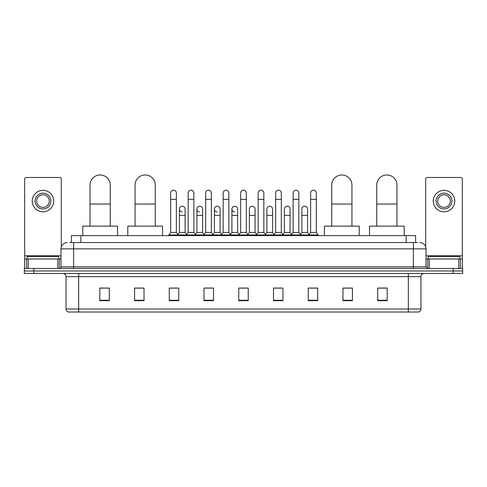 <?xml version="1.0" encoding="UTF-8"?>
<svg xmlns="http://www.w3.org/2000/svg" width="487" height="487" viewBox="0 0 487 487"><rect width="100%" height="100%" fill="white"/><g stroke="black" fill="none" stroke-linecap="round" stroke-linejoin="round"><path stroke-width="0.73" d="M71.406 242.55L71.406 235.605L415.594 235.605L415.594 242.55M69.653 242.55L417.493 242.55M69.507 242.55L73.61 242.55L73.61 248.869L60.978 248.869L60.978 266.87A1.577 1.577 0 0 1 59.402 268.447M67.297 242.55A6.313 6.313 0 0 0 60.978 248.869M419.703 242.55A6.313 6.313 0 0 1 426.022 248.869L426.022 266.87L427.598 268.447M33.822 268.447L24.35 268.447L24.35 270.973L33.822 270.973L24.35 270.973L24.35 273.499L33.822 273.499L33.822 270.973L453.178 270.973L33.822 270.973L33.822 268.447L453.178 268.447L453.178 270.973L462.65 270.973L453.178 270.973L453.178 273.499L33.822 273.499M453.178 273.499L462.65 273.499L462.65 268.447L453.178 268.447M420.969 308.995C420.878 310.505 420.123 311.516 418.692 312.021L408.337 312.021L408.337 308.995L420.969 308.995L420.969 276.659A3.159 3.159 0 0 1 424.122 273.499M408.337 312.021L68.308 312.021A3.159 3.159 0 0 1 66.031 308.995L66.031 276.659C65.848 274.741 64.795 273.688 62.878 273.499M387.177 300.686L387.177 288.054L377.705 288.054L377.705 300.686L387.177 300.686M352.442 300.686L352.442 288.054L342.97 288.054L342.97 300.686L352.442 300.686M317.707 300.686L317.707 288.054L308.234 288.054L308.234 300.686L317.707 300.686M282.971 300.686L282.971 288.054L273.499 288.054L273.499 300.686L282.971 300.686M109.295 300.686L109.295 288.054L99.823 288.054L99.823 300.686L109.295 300.686M144.03 300.686L144.03 288.054L134.558 288.054L134.558 300.686L144.03 300.686M178.766 300.686L178.766 288.054L169.293 288.054L169.293 300.686L178.766 300.686M213.501 300.686L213.501 288.054L204.029 288.054L204.029 300.686L213.501 300.686M248.236 300.686L248.236 288.054L238.764 288.054L238.764 300.686L248.236 300.686M310.316 288.121L316.635 288.121M205.356 288.121L211.668 288.121M170.365 288.121L176.684 288.121M275.332 288.121L281.644 288.121M240.341 288.121L246.659 288.121M144.03 288.121L134.558 288.121M109.295 288.121L99.823 288.121M352.442 288.121L342.97 288.121M387.177 288.121L377.705 288.121M58.769 258.974L58.769 256.448L27.193 256.448L27.193 258.974M57.746 268.447L57.746 258.974L28.216 258.974L28.216 268.447M61.295 246.897L61.295 179.082A1.577 1.577 0 0 0 59.718 177.505L26.243 177.505A1.577 1.577 0 0 0 24.667 179.082L24.667 258.974L28.216 258.974M57.746 258.974L60.978 258.974M24.667 268.447L24.667 258.974M42.984 193.162A7.895 7.895 0 0 0 35.088 201.058A7.895 7.895 0 0 0 42.984 208.953A7.895 7.895 0 0 0 50.873 201.058A7.895 7.895 0 0 0 42.984 193.162M42.984 194.745A6.313 6.313 0 0 0 36.665 201.058A6.313 6.313 0 0 0 42.984 207.377A6.313 6.313 0 0 0 49.297 201.058A6.313 6.313 0 0 0 42.984 194.745M42.984 211.796A10.738 10.738 0 0 0 53.716 201.058A10.738 10.738 0 0 0 42.984 190.326A10.738 10.738 0 0 0 32.245 201.058A10.738 10.738 0 0 0 42.984 211.796M90.034 226.132L90.034 185.078A10.105 10.105 0 0 1 100.139 174.979A10.105 10.105 0 0 1 110.245 185.078A10.105 10.105 0 0 0 100.139 174.979M110.245 226.132L110.245 185.078M117.507 235.605L117.507 226.132L82.772 226.132L82.772 235.605M135.063 226.132L135.063 185.078A10.105 10.105 0 0 1 145.169 174.979A10.105 10.105 0 0 1 155.274 185.078A10.105 10.105 0 0 0 145.169 174.979M155.274 226.132L155.274 185.078M162.536 235.605L162.536 226.132L127.801 226.132L127.801 235.605M331.726 226.132L331.726 185.078A10.105 10.105 0 0 1 341.831 174.979A10.105 10.105 0 0 1 351.937 185.078A10.105 10.105 0 0 0 341.831 174.979M351.937 226.132L351.937 185.078M359.199 235.605L359.199 226.132L324.464 226.132L324.464 235.605M376.755 226.132L376.755 185.078A10.105 10.105 0 0 1 386.861 174.979A10.105 10.105 0 0 1 396.966 185.078A10.105 10.105 0 0 0 386.861 174.979M396.966 226.132L396.966 185.078M404.228 235.605L404.228 226.132L369.493 226.132L369.493 235.605M170.681 199.353L176.367 199.353L176.367 232.445L170.681 232.445L170.681 193.041A2.843 2.843 0 0 1 173.701 190.204A2.843 2.843 0 0 1 176.367 193.041A2.843 2.843 0 0 0 173.701 190.204M170.681 232.445L168.788 234.971L168.788 235.605M176.367 232.445L178.26 234.971L168.788 234.971M188.177 232.445L188.177 199.353L193.863 199.353L193.863 232.445L188.177 232.445L186.284 234.971L178.26 234.971L178.26 235.605M188.177 199.353L188.177 193.041A2.843 2.843 0 0 1 191.196 190.204A2.843 2.843 0 0 1 193.863 193.041A2.843 2.843 0 0 0 191.196 190.204M193.863 232.445L195.756 234.971L186.284 234.971L186.284 235.605M205.672 232.445L205.672 199.353L211.352 199.353L211.352 232.445L205.672 232.445L203.773 234.971L195.756 234.971L195.756 235.605M205.672 199.353L205.672 193.041A2.843 2.843 0 0 1 208.692 190.204A2.843 2.843 0 0 1 211.352 193.041A2.843 2.843 0 0 0 208.692 190.204M211.352 232.445L213.251 234.971L203.773 234.971L203.773 235.605M223.162 232.445L223.162 199.353L228.847 199.353L228.847 232.445L223.162 232.445L221.268 234.971L213.251 234.971L213.251 235.605M223.162 199.353L223.162 193.041A2.843 2.843 0 0 1 226.187 190.204A2.843 2.843 0 0 1 228.847 193.041A2.843 2.843 0 0 0 226.187 190.204M228.847 232.445L230.741 234.971L221.268 234.971L221.268 235.605M240.657 232.445L240.657 199.353L246.343 199.353L246.343 232.445L240.657 232.445L238.764 234.971L230.741 234.971L230.741 235.605M240.657 199.353L240.657 193.041A2.843 2.843 0 0 1 243.677 190.204A2.843 2.843 0 0 1 246.343 193.041A2.843 2.843 0 0 0 243.677 190.204M246.343 232.445L248.236 234.971L238.764 234.971L238.764 235.605M258.153 232.445L258.153 199.353L263.838 199.353L263.838 232.445L258.153 232.445L256.259 234.971L248.236 234.971L248.236 235.605M258.153 199.353L258.153 193.041A2.843 2.843 0 0 1 261.172 190.204A2.843 2.843 0 0 1 263.838 193.041A2.843 2.843 0 0 0 261.172 190.204M263.838 232.445L265.732 234.971L256.259 234.971L256.259 235.605M275.648 232.445L275.648 199.353L281.328 199.353L281.328 232.445L275.648 232.445L273.749 234.971L265.732 234.971L265.732 235.605M275.648 199.353L275.648 193.041A2.843 2.843 0 0 1 278.667 190.204A2.843 2.843 0 0 1 281.328 193.041A2.843 2.843 0 0 0 278.667 190.204M281.328 232.445L283.227 234.971L273.749 234.971L273.749 235.605M293.137 232.445L293.137 199.353L298.823 199.353L298.823 232.445L293.137 232.445L291.244 234.971L283.227 234.971L283.227 235.605M293.137 199.353L293.137 193.041A2.843 2.843 0 0 1 296.163 190.204A2.843 2.843 0 0 1 298.823 193.041A2.843 2.843 0 0 0 296.163 190.204M298.823 232.445L300.716 234.971L291.244 234.971L291.244 235.605M310.633 232.445L310.633 199.353L316.319 199.353L316.319 232.445L310.633 232.445L308.74 234.971L300.716 234.971L300.716 235.605M310.633 199.353L310.633 193.041A2.843 2.843 0 0 1 313.652 190.204A2.843 2.843 0 0 1 316.319 193.041A2.843 2.843 0 0 0 313.652 190.204M316.319 232.445L318.212 234.971L308.74 234.971L308.74 235.605M318.212 234.971L318.212 235.605M182.089 211.918A2.843 2.843 0 0 1 179.429 209.081A2.843 2.843 0 0 1 182.448 206.245A2.843 2.843 0 0 1 185.115 209.081L185.115 215.394L179.429 215.394L179.429 209.081M185.115 215.394L185.115 232.445L179.429 232.445L179.429 215.394M179.429 232.445L177.895 234.49M185.115 232.445L186.643 234.49M199.585 211.918A2.843 2.843 0 0 1 196.925 209.081A2.843 2.843 0 0 1 199.944 206.245A2.843 2.843 0 0 1 202.604 209.081L202.604 215.394L196.925 215.394L196.925 209.081M202.604 215.394L202.604 232.445L196.925 232.445L196.925 215.394M196.925 232.445L195.39 234.49M202.604 232.445L204.138 234.49M217.08 211.918A2.843 2.843 0 0 1 214.414 209.081A2.843 2.843 0 0 1 217.439 206.245A2.843 2.843 0 0 1 220.1 209.081L220.1 215.394L214.414 215.394L214.414 209.081M220.1 215.394L220.1 232.445L214.414 232.445L214.414 215.394M214.414 232.445L212.886 234.49M220.1 232.445L221.634 234.49M234.576 211.918A2.843 2.843 0 0 1 231.909 209.081A2.843 2.843 0 0 1 234.929 206.245A2.843 2.843 0 0 1 237.595 209.081L237.595 215.394L231.909 215.394L231.909 209.081M237.595 215.394L237.595 232.445L231.909 232.445L231.909 215.394M231.909 232.445L230.381 234.49M237.595 232.445L239.129 234.49M249.405 209.081A2.843 2.843 0 0 1 252.424 206.245A2.843 2.843 0 0 1 255.091 209.081L255.091 215.394L249.405 215.394L249.405 209.081M255.091 215.394L255.091 232.445L249.405 232.445L249.405 215.394M249.405 232.445L247.871 234.49M255.091 232.445L256.619 234.49M266.9 209.081A2.843 2.843 0 0 1 269.92 206.245A2.843 2.843 0 0 1 272.586 209.081L272.586 215.394L266.9 215.394L266.9 209.081M272.586 215.394L272.586 232.445L266.9 232.445L266.9 215.394M266.9 232.445L265.366 234.49M272.586 232.445L274.114 234.49M284.396 209.081A2.843 2.843 0 0 1 287.415 206.245A2.843 2.843 0 0 1 290.075 209.081L290.075 215.394L284.396 215.394L284.396 209.081M290.075 215.394L290.075 232.445L284.396 232.445L284.396 215.394M284.396 232.445L282.862 234.49M290.075 232.445L291.61 234.49M301.885 209.081A2.843 2.843 0 0 1 304.911 206.245A2.843 2.843 0 0 1 307.571 209.081L307.571 215.394L301.885 215.394L301.885 209.081M307.571 215.394L307.571 232.445L301.885 232.445L301.885 215.394M301.885 232.445L300.357 234.49M307.571 232.445L309.105 234.49M458.784 268.447L458.784 258.974L429.254 258.974L429.254 268.447M458.784 258.974L462.333 258.974L462.333 179.082A1.577 1.577 0 0 0 460.757 177.505L427.282 177.505A1.577 1.577 0 0 0 425.705 179.082L425.705 246.897M426.022 258.974L429.254 258.974M462.333 258.974L462.333 268.447M444.016 193.162A7.895 7.895 0 0 0 436.127 201.058A7.895 7.895 0 0 0 444.016 208.953A7.895 7.895 0 0 0 451.912 201.058A7.895 7.895 0 0 0 444.016 193.162M444.016 194.745A6.313 6.313 0 0 0 437.703 201.058A6.313 6.313 0 0 0 444.016 207.377A6.313 6.313 0 0 0 450.335 201.058A6.313 6.313 0 0 0 444.016 194.745M444.016 211.796A10.738 10.738 0 0 0 454.755 201.058A10.738 10.738 0 0 0 444.016 190.326A10.738 10.738 0 0 0 433.284 201.058A10.738 10.738 0 0 0 444.016 211.796M459.807 258.974L459.807 256.448L428.231 256.448L428.231 258.974M80.879 242.55L80.879 235.605M406.121 242.55L406.121 235.605M73.61 268.447L73.61 266.87L426.022 266.87M60.978 266.87L73.61 266.87L73.61 248.869L413.39 248.869L413.39 268.447M426.022 248.869L413.39 248.869L413.39 242.55M408.337 273.499L408.337 276.659L66.031 276.659M420.969 276.659L408.337 276.659L408.337 308.995L78.663 308.995L78.663 312.021M66.031 308.995L78.663 308.995L78.663 273.499M248.236 300.248L238.764 300.248M213.501 300.248L204.029 300.248M178.766 300.248L169.293 300.248M144.03 300.248L134.558 300.248M109.295 300.248L99.823 300.248M282.971 300.248L273.499 300.248M317.707 300.248L308.234 300.248M352.442 300.248L342.97 300.248M387.177 300.248L377.705 300.248M60.978 255.815L24.667 255.815M59.298 258.974L59.298 268.447M24.691 258.974L24.691 268.447M26.663 268.447L26.663 258.974M90.034 204.029L110.245 204.029M135.063 204.029L155.274 204.029M331.726 204.029L351.937 204.029M376.755 204.029L396.966 204.029M462.333 255.815L426.022 255.815M462.309 268.447L462.309 258.974M460.337 258.974L460.337 268.447M427.702 268.447L427.702 258.974M176.367 199.353L176.367 193.041M193.863 199.353L193.863 193.041M211.352 199.353L211.352 193.041M228.847 199.353L228.847 193.041M246.343 199.353L246.343 193.041M263.838 199.353L263.838 193.041M281.328 199.353L281.328 193.041M298.823 199.353L298.823 193.041M316.319 199.353L316.319 193.041"/></g></svg>
